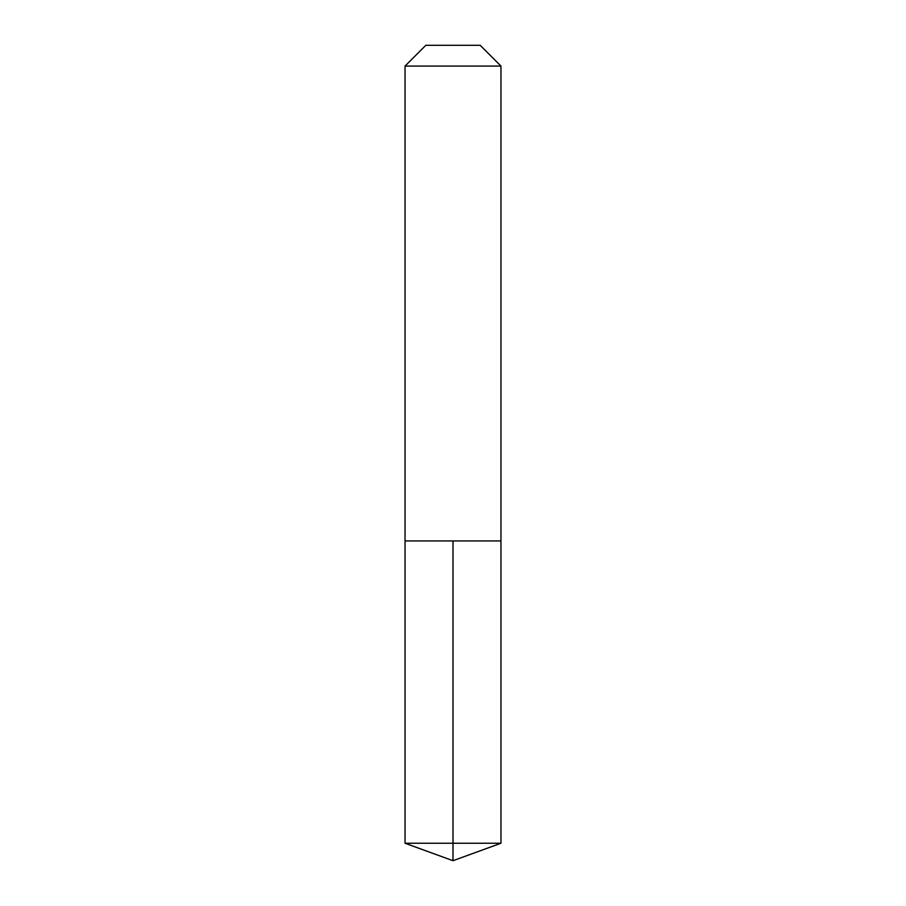 <?xml version="1.0" encoding="UTF-8"?>
<svg xmlns="http://www.w3.org/2000/svg" width="906" height="906" viewBox="0 0 906 906"><rect width="100%" height="100%" fill="white"/><g stroke="black" fill="none" stroke-linecap="round" stroke-linejoin="round"><path stroke-width="1.36" d="M500.961 66.081L480.18 45.3L425.82 45.3L405.039 66.081L500.961 66.081L500.961 540.939L405.039 540.939L453 540.939L453 843.237L453 540.939L500.961 540.939L500.961 843.237L405.039 843.237L405.039 540.939L405.039 843.237L453 860.7L453 843.237L453 860.7L405.039 843.237M405.039 66.081L405.039 540.939M453 860.7L500.961 843.237"/></g></svg>
